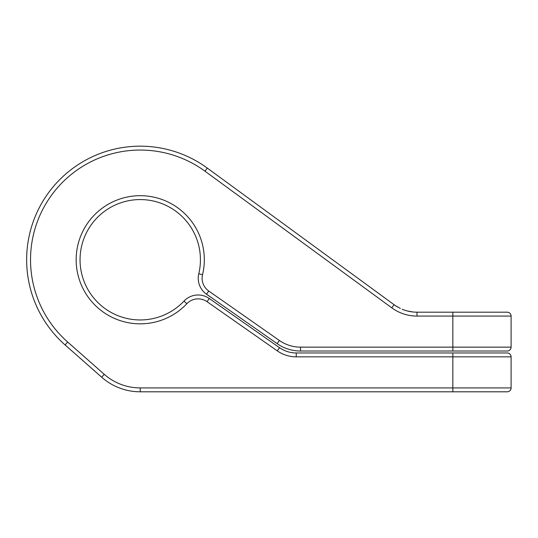 <?xml version="1.0" encoding="UTF-8"?>
<svg xmlns="http://www.w3.org/2000/svg" width="538" height="538" viewBox="0 0 538 538"><rect width="100%" height="100%" fill="white"/><g stroke="black" fill="none" stroke-linecap="round" stroke-linejoin="round"><path stroke-width="0.81" d="M205.765 293.647L277.137 343.647A40.774 40.774 0 0 0 300.527 351.025L507.22 351.025A3.88 3.88 0 0 0 511.1 347.138L511.1 316.075L416.99 316.075A42.717 42.717 0 0 1 391.772 307.837L205.005 171.219A109.705 109.705 0 0 0 54.735 191.024A109.705 109.705 0 0 0 67.674 342.04L104.271 374.327L101.702 377.239L65.105 344.959L101.702 377.239A58.252 58.252 0 0 0 140.236 391.798L507.22 391.798A3.88 3.88 0 0 0 511.1 387.918L511.1 356.849A3.88 3.88 0 0 0 507.22 352.968L452.848 352.968L452.848 356.849L511.1 356.849M400.346 308.442L395.605 305.766M397.797 307.111A38.837 38.837 0 0 1 394.065 304.696L207.298 168.085A113.592 113.592 0 0 0 51.709 188.596A113.592 113.592 0 0 0 65.105 344.959L67.674 342.04M511.1 316.075A3.88 3.88 0 0 0 507.22 312.188L416.99 312.188A38.837 38.837 0 0 1 402.148 309.242M209.43 298.61L279.538 347.696A29.126 29.126 0 0 0 296.243 352.968L452.848 352.968M452.848 312.188L452.848 347.138L300.527 347.138A36.893 36.893 0 0 1 279.363 340.467L208.751 291.024A15.535 15.535 0 0 1 202.55 274.683A64.076 64.076 0 0 0 132.893 196.108A64.076 64.076 0 0 0 82.953 288.476A64.076 64.076 0 0 0 186.834 303.741A15.535 15.535 0 0 1 207.043 301.677L277.305 350.877A33.006 33.006 0 0 0 296.243 356.849L296.243 352.968A29.126 29.126 0 0 1 279.538 347.696L211.528 300.083M208.401 297.924L208.038 297.702M207.184 297.225L206.437 296.855L207.184 297.225M201.972 295.369L203.082 295.631M202.954 295.597L202.214 295.423M197.325 295.006L196.256 295.08M197.19 295.012L198.549 294.992M201.804 295.335L203.741 295.813M203.936 295.873L205.442 296.411M206.397 296.835L207.09 297.178M207.924 297.635L209.269 298.496L207.043 301.677M200.909 295.187L199.8 295.059M199.168 295.012L198.804 294.999M197.426 294.999L196.215 295.08M201.004 288.281L201.615 289.236L201.004 288.281M202.261 290.13L202.934 290.95L202.261 290.13M205.798 293.674L206.478 294.172M200.93 288.153L200.418 287.238L200.93 288.153M203.653 291.744L204.258 292.349M184.009 301.078A60.195 60.195 0 0 1 86.423 286.734A60.195 60.195 0 0 1 133.337 199.968A60.195 60.195 0 0 1 198.771 273.775A19.415 19.415 0 0 0 206.518 294.205L211.427 297.635L206.518 294.205A19.415 19.415 0 0 1 198.771 273.775A60.195 60.195 0 0 0 133.337 199.968A60.195 60.195 0 0 0 86.423 286.734A60.195 60.195 0 0 0 184.009 301.078A19.415 19.415 0 0 1 209.269 298.496A19.415 19.415 0 0 0 184.009 301.078L186.834 303.741M412.996 311.986L407.696 311.058M406.143 310.641L404.697 310.191M403.964 309.942L403.224 309.666M416.99 316.075L416.99 312.188M391.772 307.837L394.065 304.696M296.243 356.849L452.848 356.849L452.848 387.918L511.1 387.918A3.88 3.88 0 0 1 507.22 391.798M104.271 374.327A54.365 54.365 0 0 0 140.236 387.918L452.848 387.918L452.848 391.798M279.538 347.696L277.305 350.877M277.137 343.647L279.363 340.467M209.86 296.546L206.518 294.205L208.751 291.024M198.771 273.775L202.55 274.683M300.527 351.025L300.527 347.138M511.1 347.138L452.848 347.138L452.848 351.025M140.236 387.918L140.236 391.798M205.005 171.219L207.298 168.085M208.583 298.039L207.567 297.433L208.583 298.039"/></g></svg>
